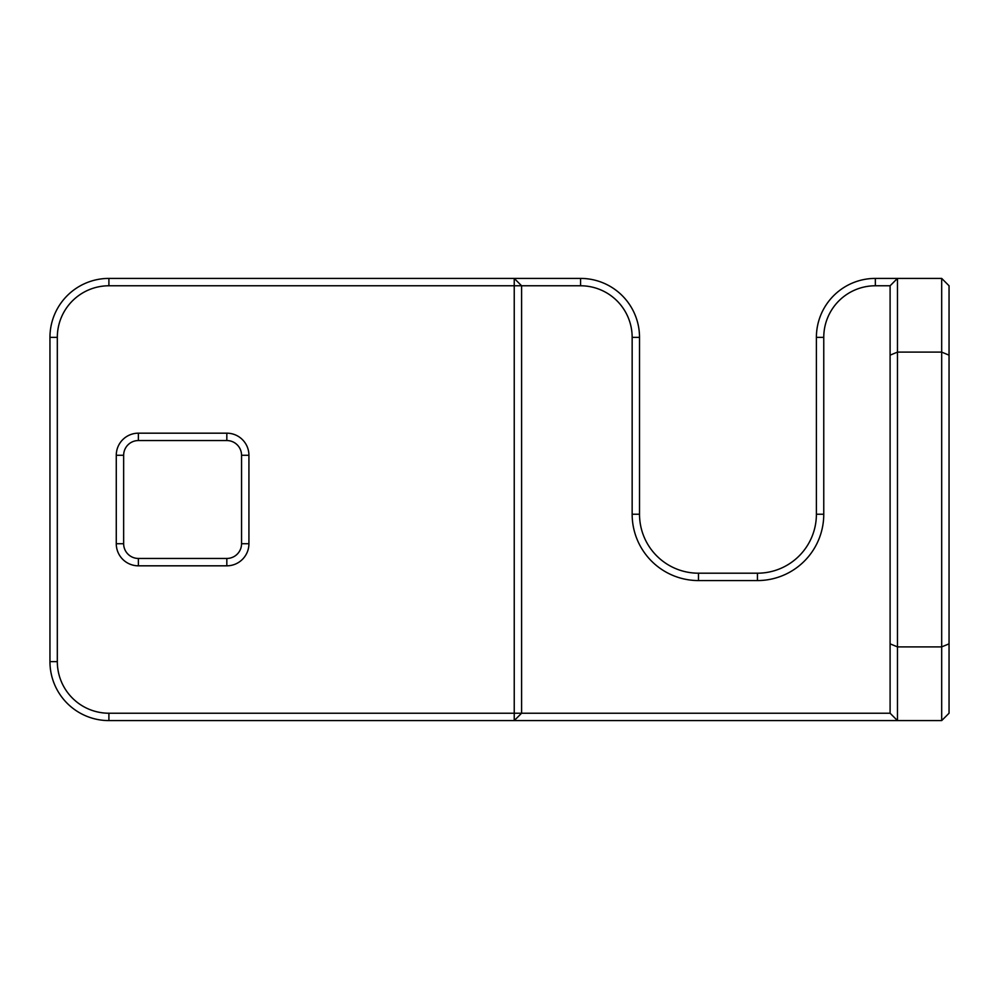 <?xml version="1.0" encoding="UTF-8"?>
<svg xmlns="http://www.w3.org/2000/svg" width="999" height="999" viewBox="0 0 999 999"><rect width="100%" height="100%" fill="white"/><g stroke="black" fill="none" stroke-linecap="round" stroke-linejoin="round"><path stroke-width="1.5" d="M138.386 558.453A14.735 14.735 0 0 1 123.651 543.718L123.651 455.282A14.735 14.735 0 0 1 138.386 440.547L226.823 440.547A14.735 14.735 0 0 1 241.558 455.282L241.558 543.718A14.735 14.735 0 0 1 226.823 558.453L138.386 558.453L138.386 565.821L226.823 565.821A22.103 22.103 0 0 0 248.926 543.718L248.926 455.282A22.103 22.103 0 0 0 226.823 433.179L138.386 433.179A22.103 22.103 0 0 0 116.271 455.282L116.271 543.718A22.103 22.103 0 0 0 138.386 565.821M108.903 285.776L514.235 285.776L514.235 713.224L108.903 713.224A51.586 51.586 0 0 1 57.318 661.638L57.318 337.362A51.586 51.586 0 0 1 108.903 285.776L108.903 278.409A58.953 58.953 0 0 0 49.95 337.362L49.95 661.638A58.953 58.953 0 0 0 108.903 720.591L941.682 720.591L949.05 713.224L949.05 285.776L941.682 278.409L941.682 352.11L949.05 355.157M941.682 720.591L941.682 646.89L897.464 646.89L897.464 352.11L941.682 352.11L941.682 646.89L949.05 643.843M890.097 713.224L897.464 720.591L897.464 646.89L890.097 643.843L890.097 713.224L521.603 713.224L514.235 720.591L514.235 713.224L521.603 713.224L521.603 285.776L514.235 285.776L514.235 278.409L521.603 285.776L580.569 285.776A51.586 51.586 0 0 1 632.155 337.362L632.155 514.235A66.321 66.321 0 0 0 698.476 580.569L757.442 580.569A66.321 66.321 0 0 0 823.763 514.235L823.763 337.362A51.586 51.586 0 0 1 875.349 285.776L890.097 285.776L897.464 278.409L875.349 278.409A58.953 58.953 0 0 0 816.395 337.362L816.395 514.235A58.953 58.953 0 0 1 757.442 573.201L698.476 573.201A58.953 58.953 0 0 1 639.522 514.235L639.522 337.362A58.953 58.953 0 0 0 580.569 278.409L108.903 278.409M941.682 278.409L897.464 278.409L897.464 352.11L890.097 355.157L890.097 643.843M890.097 285.776L890.097 355.157M123.651 543.718L116.271 543.718M123.651 455.282L116.271 455.282M138.386 440.547L138.386 433.179M226.823 440.547L226.823 433.179M241.558 455.282L248.926 455.282M241.558 543.718L248.926 543.718M226.823 558.453L226.823 565.821M49.95 337.362L57.318 337.362M49.95 661.638L57.318 661.638M108.903 720.591L108.903 713.224M580.569 285.776L580.569 278.409M632.155 337.362L639.522 337.362M632.155 514.235L639.522 514.235M698.476 580.569L698.476 573.201M757.442 580.569L757.442 573.201M823.763 514.235L816.395 514.235M823.763 337.362L816.395 337.362M875.349 285.776L875.349 278.409"/></g></svg>
